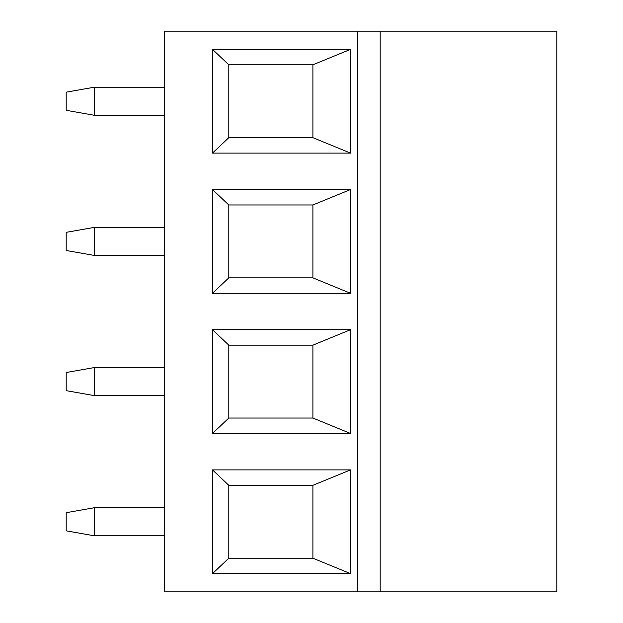 <?xml version="1.0" encoding="UTF-8"?>
<svg xmlns="http://www.w3.org/2000/svg" width="623" height="623" viewBox="0 0 623 623"><rect width="100%" height="100%" fill="white"/><g stroke="black" fill="none" stroke-linecap="round" stroke-linejoin="round"><path stroke-width="0.93" d="M66.194 250.485L66.194 232.34L94.229 227.395L94.229 255.43L66.194 250.485M380.186 31.15L164.316 31.15L164.316 591.85L556.806 591.85L556.806 31.15L380.186 31.15L380.186 591.85M164.316 87.22L94.229 87.22L94.229 115.255L164.316 115.255M212.49 49.365L228.797 64.792L312.902 64.792L350.508 49.365L212.49 49.365L212.49 153.11L350.508 153.11L312.902 137.683L228.797 137.683L212.49 153.11M228.797 64.792L228.797 137.683M350.508 49.365L350.508 153.11M312.902 64.792L312.902 137.683M312.902 277.858L228.797 277.858L212.49 293.285L350.508 293.285L312.902 277.858L312.902 204.967L350.508 189.54L212.49 189.54L228.797 204.967L312.902 204.967M228.797 204.967L228.797 277.858M94.229 395.605L66.194 390.66L66.194 372.515L94.229 367.57L94.229 395.605L164.316 395.605M164.316 227.395L94.229 227.395M94.229 255.43L164.316 255.43M212.49 189.54L212.49 293.285M94.229 115.255L66.194 110.31L66.194 92.165L94.229 87.22M212.49 469.89L228.797 485.317L312.902 485.317L350.508 469.89L212.49 469.89L212.49 573.635L350.508 573.635L312.902 558.208L228.797 558.208L212.49 573.635M350.508 469.89L350.508 573.635M350.508 189.54L350.508 293.285M212.49 329.715L228.797 345.142L312.902 345.142L350.508 329.715L212.49 329.715L212.49 433.46L350.508 433.46L312.902 418.033L228.797 418.033L212.49 433.46M350.508 329.715L350.508 433.46M164.316 367.57L94.229 367.57M312.902 485.317L312.902 558.208M228.797 485.317L228.797 558.208M228.797 345.142L228.797 418.033M312.902 345.142L312.902 418.033M66.194 530.835L66.194 512.69L94.229 507.745L94.229 535.78L66.194 530.835M94.229 535.78L164.316 535.78M164.316 507.745L94.229 507.745M357.758 31.15L357.758 591.85"/></g></svg>
